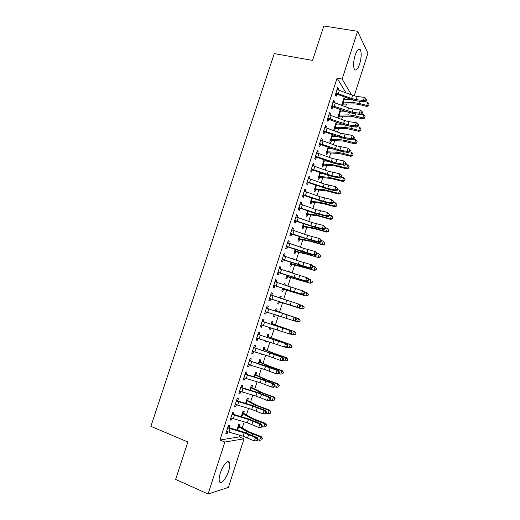 <?xml version="1.0" encoding="UTF-8"?>
<svg xmlns="http://www.w3.org/2000/svg" width="520" height="520" viewBox="0 0 520 520"><rect width="100%" height="100%" fill="white"/><g stroke="black" fill="none" stroke-linecap="round" stroke-linejoin="round"><path stroke-width="0.78" d="M220.311 473.161C222.749 465.263 228.384 458.946 229.547 462.599C230.145 464.36 229.859 467.129 228.69 470.912C226.33 478.615 220.662 485.212 219.433 481.475C218.842 479.713 219.135 476.944 220.311 473.161M355.147 55.178C357.078 49.829 358.82 48.029 360.366 49.79C361.679 52.949 361.439 57.675 359.651 63.967C357.74 69.329 355.992 71.123 354.419 69.349C353.113 66.242 353.36 61.516 355.147 55.178M346.021 92.859L337.077 78.163L219.953 440.011L239.369 436.891L239.889 435.272M242.268 427.888L244.212 421.844M246.441 414.921L248.521 408.454M250.608 401.979L252.824 395.09M254.761 389.077L257.114 381.771M258.901 376.2L261.385 368.485M263.036 363.363L265.655 355.231M267.156 350.558L269.906 342.01M271.271 337.786L274.151 328.829M275.366 325.046L278.382 315.686M279.461 312.338L282.522 302.829M283.654 299.299L286.592 290.173M287.859 286.228L290.654 277.557M292.058 273.195L294.704 264.966M296.244 260.195L298.747 252.415M300.417 247.228L302.776 239.889M304.577 234.292L306.793 227.396M308.731 221.39L310.804 214.936M312.871 208.526L314.808 202.508M316.999 195.696L318.799 190.112M321.12 182.897L322.777 177.743M325.228 170.131L326.749 165.412M329.329 157.398L330.707 153.108M333.411 144.697L334.659 140.829M336.037 136.552L336.206 136.026M337.493 132.035L338.598 128.59M340.002 124.228L340.256 123.448M341.556 119.398L342.531 116.376M343.954 111.943L344.292 110.897M345.612 106.802L346.45 104.195M347.9 99.684L348.322 98.377M239.369 436.891L244.023 438.789L228.397 487.422L208.078 494L224.868 442.046L244.023 438.789M208.078 494L175.636 479.414L187.869 441.987L150.885 426.329L274.248 53.599L312.572 60.398L323.817 26L357.591 31.297L367.926 53.203L354.211 95.875M242.632 412.432L243.561 413.341L244.218 411.229L242.989 411.313L241.254 416.702M233.402 414.128L234.104 411.964L232.791 412.061L230.185 420.115L231.517 419.985L232.096 418.191M250.919 386.718L251.856 387.608L252.506 385.509L251.316 385.482L249.834 390.078M242.021 387.478L242.717 385.32L241.442 385.3L238.849 393.309L240.136 393.302L240.754 391.385M260.084 361.985L260.748 359.912L259.603 359.781L258.369 363.597M258.297 367.523L257.218 367.185L258.278 367.575M250.588 360.965L251.277 358.82L250.049 358.676L247.475 366.652L248.716 366.756L249.373 364.728M268.288 336.518L268.95 334.457L267.846 334.21L266.864 337.259M266.832 341.036L266.494 342.082L265.375 341.868L265.752 340.697M259.11 334.594L259.798 332.462L258.609 332.202L256.048 340.132L257.25 340.353L257.94 338.221L256.633 338.325M276.042 308.776L277.115 309.12L276.042 308.776L275.308 311.051M277.115 309.12L276.452 311.175M275.32 314.691L274.671 316.706L273.585 316.394L274.248 314.346M267.124 305.864L268.275 306.241L267.124 305.864L264.576 313.755L265.733 314.093L266.422 311.968L265.109 312.084M268.275 306.241L267.586 308.36M284.161 283.589L285.233 283.92L284.2 283.465L283.745 284.869M285.233 283.92L284.817 285.22M283.459 289.425L282.802 291.467L281.756 291.044L282.659 288.236M275.548 279.799L276.705 280.156L275.594 279.669L273.058 287.514L274.177 287.969L274.859 285.851M276.705 280.156L276.022 282.269M292.233 258.531L293.312 258.843L292.318 258.284L292.142 258.811M293.312 258.843L293.209 259.175M291.551 264.322L290.894 266.357L289.887 265.824L291.025 262.288M283.933 253.87L285.09 254.208L284.017 253.604L281.495 261.411L282.575 261.976L283.257 259.877L281.944 260.026M285.09 254.208L284.433 256.23M299.598 239.343L298.942 241.371L297.973 240.734L299.344 236.477L298.656 238.7L300.014 239.291L310.726 241.417L322.556 244.822L322.27 244.361L308.38 240.428L299.039 238.635M292.272 228.078L293.43 228.397L292.403 227.682L289.894 235.443L290.933 236.125L291.61 234.033L290.29 234.202M293.43 228.397L292.819 230.282M307.606 214.494L306.956 216.508L306.02 215.768L307.619 210.795M300.567 202.417L301.73 202.722L300.736 201.897L298.24 209.619L299.24 210.411L299.917 208.325M301.73 202.722L301.164 204.471M315.569 189.768L314.925 191.769L314.028 190.931L315.855 185.25M308.822 176.891L309.985 177.177L309.03 176.241L306.547 183.924L307.515 184.821L308.178 182.754M309.985 177.177L309.459 178.789M325.091 160.219L324.805 161.102M323.499 165.165L322.855 167.161L321.99 166.212L324.044 159.841M317.031 151.495L318.195 151.762L317.284 150.716L314.815 158.359L315.738 159.374L316.401 157.313M318.195 151.762L317.714 153.251M332.014 135.109L333.106 135.35L332.625 134.719M333.106 135.35L332.735 136.5M331.383 140.686L330.746 142.669L329.914 141.622L332.195 134.556M325.202 126.23L326.365 126.484L325.494 125.333L323.031 132.931L323.921 134.049L324.584 132.002M326.365 126.484L325.93 127.835M339.853 110.792L340.945 111.013L340.158 109.844L337.805 117.156L338.598 118.3L339.228 116.331M340.945 111.013L340.62 112.028M333.326 101.101L334.497 101.328L333.658 100.074L331.214 107.634L332.059 108.862L332.722 106.821L331.396 107.068M334.497 101.328L334.1 102.557M337.376 88.582L338.546 88.803L337.727 87.497L335.283 95.037L336.115 96.317L336.772 94.283M338.546 88.803L338.169 89.966M343.759 98.683L344.851 98.898L344.084 97.669L341.731 104.969L342.056 105.469M344.851 98.898L344.546 99.834M343.142 104.195L342.661 105.697M329.271 113.653L330.434 113.893L329.583 112.684L327.125 120.27L327.997 121.44L328.659 119.398L327.334 119.633M330.434 113.893L330.018 115.18M335.94 122.934L337.031 123.169L336.232 122.038L333.866 129.376L334.678 130.468L335.316 128.492M337.031 123.169L336.681 124.248M321.12 138.847L322.289 139.107L321.392 138.008L318.929 145.633L319.833 146.698L320.495 144.644M322.289 139.107L321.828 140.524M329.167 147.563L328.776 148.785M327.444 152.912L326.807 154.901L325.962 153.901L328.127 147.186M312.93 164.177L314.093 164.45L313.163 163.462L310.687 171.125L311.63 172.081L312.299 170.014M314.093 164.45L313.593 166.004M321.002 172.906L320.827 173.453M319.54 177.45L318.897 179.452L318.012 178.555L319.956 172.53M304.7 189.638L305.864 189.93L304.889 189.053L302.4 196.755L303.381 197.6L304.057 195.526L302.738 195.715M305.864 189.93L305.318 191.614M311.591 202.118L310.947 204.126L310.031 203.333L311.747 198.01M296.426 215.228L297.583 215.54L296.575 214.773L294.073 222.514L295.094 223.249L295.769 221.162L294.45 221.338M297.583 215.54L296.998 217.36M303.602 226.902L302.952 228.924L302.003 228.234L303.492 223.619M288.106 240.955L289.263 241.286L288.217 240.63L285.701 248.411L286.761 249.035L287.437 246.935M289.263 241.286L288.632 243.237M296.731 245.973L296.329 245.837M295.575 251.817L294.925 253.844L293.937 253.26L295.191 249.366M279.747 266.819L280.904 267.163L279.812 266.617L277.284 274.443L278.382 274.957L279.065 272.844L277.752 272.994M280.904 267.163L280.228 269.256M288.204 271.043L289.276 271.369L288.262 270.855L287.95 271.824M289.276 271.369L289.016 272.181M287.508 276.861L286.851 278.896L285.825 278.421L286.851 275.243M271.343 292.819L272.493 293.183L271.362 292.747L268.82 300.612L269.964 301.015L270.647 298.889L269.334 299.019M272.493 293.183L271.811 295.302M280.105 296.166L281.177 296.504L280.124 296.101L279.533 297.947M281.177 296.504L280.605 298.298M279.403 302.022L278.74 304.07L277.68 303.7L278.467 301.262M263.354 321.464L264.043 319.332L262.873 319.014L260.312 326.924L261.495 327.204L262.184 325.078M272.376 323.83L273.039 321.776L271.947 321.477L271.089 324.136M271.083 327.847L270.589 329.381L269.483 329.115L270.003 327.502M254.852 347.763L255.547 345.625L254.332 345.423L251.764 353.373L252.987 353.541L253.663 351.449M264.192 349.232L264.856 347.172L263.725 346.983L263.062 349.057M262.574 354.263L262.392 354.809L261.255 354.66L261.489 353.925M246.311 374.205L247.006 372.053L245.752 371.969L243.165 379.964L244.433 380.01L245.069 378.04M255.964 374.771L256.633 372.691L255.463 372.619L254.111 376.825L254.794 374.706M237.718 400.79L238.414 398.625L237.12 398.658L234.526 406.692L235.833 406.621L236.431 404.768M247.696 400.439L248.365 398.353L247.162 398.385L245.55 403.377M229.08 427.512L229.781 425.334L228.449 425.49L225.836 433.57L227.188 433.375L227.747 431.646M239.382 426.238L240.058 424.138L238.81 424.281L236.944 430.066M219.953 440.011L224.868 442.046M337.077 78.163L342.147 79.099L357.591 31.297M351.553 94.945L342.147 79.099M328.081 147.316L329.127 147.55M264.589 313.716L265.733 314.093M273.598 316.355L274.671 316.706M260.351 326.82L261.495 327.204M269.516 329.017L270.589 329.381M256.1 339.957L257.25 340.353M265.428 341.712L266.494 342.082M251.843 353.132L252.987 353.541M261.326 354.432L262.392 354.809M247.572 366.34L248.716 366.756M243.289 379.587L244.433 380.01M238.999 392.866L240.136 393.302M234.689 406.178L235.833 406.621M230.373 419.529L231.517 419.985M226.05 432.913L227.188 433.375M335.946 92.995L351.637 98.495L356.161 99.632L363.422 100.523L364.429 97.364L357.168 96.492L356.161 99.632M357.168 96.492L352.644 95.355L337.064 89.531M365.671 100.178L366.191 100.718L366.594 99.456L366.074 98.91L365.671 100.178L363.422 100.523L364.722 101.881L357.481 100.984L350.721 99.275L337.226 94.224L335.446 94.53M336.394 92.917L337.226 94.224M364.722 101.881L366.191 100.718M366.074 98.91L364.429 97.364M343.564 104.111L354.874 103.883L358.988 104.442L366.782 106.483L366.704 105.404L358.872 103.356L352.684 102.518L342.784 102.895L343.564 104.111L341.906 104.423M342.368 102.992L343.447 99.645L351.423 99.528M368.693 105.228L369.09 103.987L368.693 105.228L366.704 105.404L367.699 102.291L365.066 101.608M342.394 102.986L342.784 102.895M367.699 102.291L369.09 103.987M368.719 105.664L366.782 106.483M353.132 109.07L348.601 107.913L333.021 102.135L331.903 105.586L352.118 112.223L359.359 113.191L360.38 110.026L353.132 109.07L352.118 112.223M362.544 112.099L362.024 111.573L361.615 112.847L362.141 113.367L362.544 112.099M361.615 112.847L359.359 113.191L360.685 114.504L353.457 113.529L346.697 111.787L332.748 106.821M332.319 105.515L333.177 106.763M360.685 114.504L362.141 113.367M362.024 111.573L360.38 110.026M327.788 118.216L348.069 124.846L355.297 125.892L356.31 122.713L349.082 121.687L348.069 124.846M349.082 121.687L344.552 120.51L328.919 114.738M358.488 124.781L357.955 124.273L357.552 125.548L358.085 126.048L358.488 124.781M357.552 125.548L355.297 125.892L356.629 127.153L349.427 126.1L342.667 124.338L328.686 119.392M328.237 118.144L329.115 119.34M356.629 127.153L358.085 126.048M357.955 124.273L356.31 122.713M339.657 116.246L350.909 116.227L362.81 118.898L362.713 117.871L354.881 115.798L348.712 114.901L338.858 115.083L339.657 116.246L338 116.552M346.912 111.872L339.521 111.82M339.547 111.833L338.468 115.174L338.858 115.083M364.715 117.689L365.112 116.441L364.715 117.689L362.713 117.871L363.714 114.751L361.212 114.095M363.714 114.751L365.112 116.441M364.748 118.099L362.81 118.898M335.738 128.414L346.938 128.602L358.832 131.345L358.716 130.377L350.883 128.271L344.721 127.309L334.919 127.296L335.738 128.414L334.081 128.707M342.349 124.222L335.589 124.026M334.503 127.387L334.919 127.296M360.724 130.182L361.121 128.928L360.724 130.182L358.716 130.377L359.716 127.251L357.344 126.614M359.716 127.251L361.121 128.928M360.763 130.572L358.832 131.345M323.7 130.877L344.006 137.501L351.215 138.632L352.235 135.441L354.425 137.495L353.886 137.007L353.476 138.281L354.016 138.769L354.425 137.495M353.886 137.007L352.235 135.441L340.496 133.14L324.825 127.387L323.726 130.871M353.476 138.281L351.215 138.632L352.573 139.841L345.378 138.703L338.618 136.916L325.039 131.95L323.258 132.23M324.149 130.806L325.039 131.95M352.573 139.841L354.016 138.769M319.599 143.566L339.931 150.183L347.126 151.398L348.153 148.2L350.344 150.241L349.798 149.773L349.388 151.047L349.934 151.515L350.344 150.241M349.798 149.773L348.153 148.2L336.427 145.795L320.73 140.069L319.625 143.559M349.388 151.047L347.126 151.398L348.504 152.562L341.328 151.346L334.562 149.526L320.957 144.586L319.176 144.859M320.041 143.501L320.957 144.586M348.504 152.562L349.934 151.515M331.806 140.608L342.953 141.011L354.841 143.826L354.712 142.909L346.873 140.777L340.724 139.75L330.974 139.542L331.806 140.608L330.155 140.894M337.701 136.578L331.643 136.26M330.558 139.633L330.974 139.542M356.72 142.701L357.123 141.447L356.72 142.701L354.712 142.909L355.713 139.776L353.476 139.165M355.713 139.776L357.123 141.447M356.772 143.072L354.841 143.826M327.867 152.834L338.962 153.452L350.844 156.338L350.695 155.48L342.856 153.316L336.719 152.224L327.015 151.821L327.867 152.834L326.216 153.114M326.599 151.912L327.691 148.525L332.937 148.935M352.709 155.259L353.113 153.998L352.709 155.259L350.695 155.48L351.696 152.334L349.603 151.756M326.632 151.905L327.015 151.821M351.696 152.334L353.113 153.998M352.768 155.603L350.844 156.338M315.484 156.292L335.849 162.903L343.031 164.197L344.051 160.999L346.255 163.02L345.703 162.572L345.293 163.852L345.846 164.294L346.255 163.02M345.703 162.572L344.051 160.999L332.345 158.49L316.615 152.782M345.293 163.852L343.031 164.197L344.422 165.315L337.259 164.015L330.499 162.169L316.862 157.261L315.081 157.528M315.926 156.227L316.862 157.261M344.422 165.315L345.846 164.294M323.921 165.094L334.958 165.919L346.834 168.883L346.665 168.077L332.703 164.723L323.05 164.131L323.921 165.094L322.264 165.36M328.048 161.285L323.726 160.823M322.634 164.216L323.05 164.131M348.686 167.843L349.089 166.582L348.686 167.843L346.665 168.077L347.672 164.924L345.728 164.385M347.672 164.924L349.089 166.582M348.751 168.161L346.834 168.883M311.356 169.052L331.753 175.656L338.916 177.034L339.944 173.823L342.16 175.832L341.594 175.403L341.185 176.683L341.744 177.112L342.16 175.832M341.594 175.403L339.944 173.823L328.25 171.217L312.494 165.535M341.185 176.683L338.916 177.034L340.327 178.1L333.184 176.722L326.423 174.844L312.754 169.962L310.98 170.222M311.805 168.987L312.754 169.962M340.327 178.1L341.744 177.112M319.963 177.385L330.947 178.425L342.817 181.454L342.622 180.713L328.673 177.261L319.072 176.469L319.963 177.385L318.312 177.639M318.663 176.553L319.755 173.154L322.992 173.615M344.656 180.459L345.059 179.198L344.656 180.459L342.622 180.713L343.635 177.547L341.776 177.021M318.689 176.547L319.072 176.469M343.635 177.547L345.059 179.198M344.728 180.758L342.817 181.454M307.222 181.844L327.652 188.448L334.796 189.904L335.829 186.68L338.046 188.675L337.48 188.266L337.064 189.553L337.636 189.963L338.046 188.675M337.48 188.266L335.829 186.68L324.149 183.976L308.36 178.315M337.064 189.553L334.796 189.904L336.226 190.918L329.095 189.456L308.639 182.702L306.865 182.949M307.664 181.779L308.639 182.702M336.226 190.918L337.636 189.963M315.991 189.703L326.924 190.957L338.787 194.064L338.572 193.375L324.636 189.833L315.088 188.838L315.991 189.703L314.34 189.95M317.714 185.913L315.77 185.51M314.672 188.916L315.088 188.838M340.613 193.115L341.016 191.847L340.613 193.115L338.572 193.375L339.586 190.203L337.727 189.67M339.586 190.203L341.016 191.847M340.691 193.388L338.787 194.064M303.075 194.669L323.538 201.266L330.668 202.806L331.702 199.576L333.925 201.552L333.353 201.162L332.937 202.456L333.515 202.846L333.925 201.552M333.353 201.162L331.702 199.576L320.041 196.768L304.219 191.133L303.101 194.662M332.937 202.456L330.668 202.806L332.111 203.769L325 202.228L304.083 195.52M303.517 194.61L304.512 195.475M332.111 203.769L333.515 202.846M312.013 202.053L322.887 203.522L334.744 206.707L334.516 206.069L320.587 202.43L311.09 201.24L312.013 202.053L310.362 202.286M310.674 201.318L311.09 201.24M336.557 205.797L336.966 204.529L336.557 205.797L334.516 206.069L335.53 202.897L333.671 202.358M335.53 202.897L336.966 204.529M336.648 206.05L334.744 206.707M298.916 207.525L314.88 212.803L326.521 215.742L327.561 212.505L329.797 214.468L329.212 214.097L328.796 215.391L329.381 215.761L329.797 214.468M329.212 214.097L327.561 212.505L315.913 209.593L300.066 203.983M328.796 215.391L326.521 215.742L327.99 216.658L314.132 213.064L300.372 208.28L298.597 208.507M299.364 207.467L300.372 208.28M327.99 216.658L329.381 215.761M308.022 214.435L318.844 216.125L330.694 219.375L330.447 218.803L316.531 215.066L307.079 213.675L308.022 214.435L306.377 214.662M306.67 213.746L307.079 213.675M332.495 218.511L332.904 217.243L332.495 218.511L330.447 218.803L331.461 215.618L329.602 215.072M331.461 215.618L332.904 217.243M332.592 218.744L330.694 219.375M294.749 220.415L310.745 225.667L322.368 228.716L323.408 225.466L325.65 227.416L325.065 227.065L324.649 228.364L325.24 228.709L325.65 227.416M325.065 227.065L323.408 225.466L311.779 222.45L295.9 216.866L294.775 220.415M295.913 216.827L296.329 217.165M324.649 228.364L322.368 228.716L323.85 229.573L316.771 227.87L295.796 221.162M295.197 220.363L296.225 221.117M323.85 229.573L325.24 228.709M304.025 226.844L314.788 228.755L326.632 232.083L326.365 231.562L312.462 227.728L303.062 226.142L304.025 226.844L302.38 227.065M302.653 226.207L303.062 226.142M328.419 231.264L328.829 229.989L328.419 231.264L326.365 231.562L327.386 228.371L325.526 227.819M327.386 228.371L328.829 229.989M328.523 231.472L326.632 232.083M320.905 240.065L319.248 238.466L307.639 235.339L291.746 229.801L290.596 233.337L306.599 238.569L318.201 241.716L319.248 238.466L320.743 239.285L321.503 240.396L320.905 240.065L320.483 241.371L321.087 241.696L321.503 240.396M291.759 229.678L292.312 230.133M320.483 241.371L318.201 241.716L319.709 242.528L312.644 240.74L291.636 234.033M291.018 233.292L292.065 233.994M319.709 242.528L321.087 241.696M300.014 239.291L298.37 239.499M324.337 244.049L324.747 242.769L324.337 244.049L322.27 244.361L323.297 241.156L321.438 240.597M323.297 241.156L324.747 242.769M324.447 244.231L322.556 244.822M286.377 246.305L314.028 254.755L315.075 251.492L316.589 252.265L317.337 253.409L316.732 253.103L316.316 254.41L316.921 254.716L317.337 253.409L319.195 253.981L320.651 255.58L320.359 257.023L320.651 255.58M316.732 253.103L315.075 251.492L303.478 248.268L287.534 242.73M316.316 254.41L314.028 254.755L315.549 255.515L301.743 251.589L287.898 246.896L286.124 247.097M287.593 242.561L288.281 243.133M286.825 246.253L287.898 246.896M315.549 255.515L316.921 254.716M295.997 251.764L306.651 254.111L318.474 257.589L304.291 253.156L295.002 251.167L295.997 251.764L294.353 251.966M294.593 251.225L295.002 251.167M320.242 256.861L318.168 257.192L319.195 253.981M320.359 257.023L318.474 257.589M282.178 259.298L309.842 267.833L310.889 264.557L312.423 265.278L313.163 266.461L312.546 266.175L312.13 267.481L312.741 267.767L313.163 266.461M312.546 266.175L310.889 264.557L299.312 261.228L283.335 255.717M283.413 255.476L284.245 256.172M312.13 267.481L309.842 267.833L311.382 268.541L283.283 259.87M282.627 259.252L283.712 259.838M311.382 268.541L312.741 267.767M291.967 264.271L314.379 270.394L300.19 265.922L290.953 263.725L291.967 264.271L290.322 264.459M290.543 263.783L290.953 263.725M316.134 269.711L316.543 268.424L316.134 269.711L314.061 270.056L315.088 266.838L312.988 266.188M315.088 266.838L316.543 268.424M316.264 269.847L314.379 270.394M277.966 272.324L305.643 280.937L306.696 277.661L308.25 278.33L308.978 279.546L308.353 279.279L307.938 280.592L308.555 280.852L308.978 279.546M308.353 279.279L306.696 277.661L279.13 268.736L277.992 272.324M279.227 268.431L280.189 269.243M307.938 280.592L305.643 280.937L307.203 281.593L279.091 272.844M278.414 272.279L279.519 272.805M307.203 281.593L308.555 280.852M287.931 276.809L310.278 283.231L286.897 276.315L287.931 276.809L286.286 276.991M286.488 276.374L286.897 276.315M312.019 282.594L312.429 281.307L312.019 282.594L309.933 282.952L310.967 279.721L308.646 278.993M312.15 282.704L310.278 283.231M273.741 285.389L301.438 294.079L302.49 290.791L304.064 291.408L304.779 292.663L304.148 292.416L303.726 293.735L304.356 293.976L304.779 292.663M304.148 292.416L302.49 290.791L274.911 281.788M303.726 293.735L301.438 294.079L303.011 294.684L275.32 285.818L273.553 285.987M275.028 281.418L276.12 282.353M274.19 285.344L275.32 285.818M303.011 294.684L304.356 293.976M283.881 289.38L306.163 296.101L282.828 288.938L283.881 289.38L282.236 289.549M282.418 288.99L282.828 288.938M307.892 295.51L308.308 294.216L307.892 295.51L305.799 295.88L306.833 292.643L304.311 291.844M308.308 294.216L306.833 292.643L308.445 294.307M308.035 295.601L306.163 296.101M299.936 305.591L298.272 303.959L270.699 294.892L269.536 298.48L297.219 307.255L298.272 303.959L299.865 304.525L300.567 305.819L299.936 305.591L299.514 306.911L300.151 307.132L300.567 305.819M270.816 294.437L272.044 295.497M299.514 306.911L297.219 307.255L298.812 307.814L270.673 298.889M269.952 298.447L271.102 298.857M298.812 307.814L300.151 307.132M279.597 297.752L280 298.103M279.819 301.983L302.036 309.01L278.746 301.6L279.819 301.983L278.181 302.139M278.343 301.646L278.746 301.6M303.752 308.458L304.168 307.164L303.752 308.458L301.652 308.841L302.692 305.597L299.969 304.726M304.168 307.164L302.692 305.597L304.317 307.229M303.901 308.529L302.036 309.01M265.265 311.617L292.988 320.469L294.041 317.168L295.653 317.681L266.773 308.288L294.041 317.168L295.704 318.799L295.282 320.125L295.925 320.327L296.348 319L295.704 318.799M266.773 308.288L266.435 307.996M266.597 307.489L267.937 308.659M266.806 311.935L266.448 311.961M295.925 320.327L294.6 320.97L292.988 320.469L295.282 320.125M296.348 319L295.653 317.681M275.529 310.362L276.77 311.454L298.935 318.708L300.177 320.19L299.605 321.445L300.177 320.19M275.23 314.665L274.111 314.769M299.761 321.483L297.499 321.841L298.538 318.591L275.379 310.837M299.605 321.445L297.499 321.841L294.697 320.925M276.77 311.454L275.678 311.11M300.021 320.144L298.935 318.708M261.007 324.786L288.743 333.716L289.803 330.401L291.434 330.863L262.516 321.451L289.803 330.401L291.467 332.046L291.044 333.372L291.694 333.554L292.117 332.228L291.467 332.046M262.516 321.451L262.178 321.152M262.392 325.058L260.877 325.189M262.366 320.58L263.705 321.763M291.694 333.554L290.375 334.165L288.743 333.716L291.044 333.372M292.117 332.228L291.434 330.863M271.453 323.011L272.688 324.11L294.794 331.669L296.023 333.177L295.445 334.464L296.023 333.177M295.614 334.477L293.332 334.874L294.378 331.611L271.284 323.544M295.445 334.464L293.332 334.874L290.719 334.009M272.688 324.11L271.583 323.824M295.861 333.157L294.794 331.669M256.737 337.987L284.486 347.003L285.552 343.675L287.203 344.084L259.461 334.9L285.552 343.675L287.216 345.325L286.793 346.651L287.45 346.814L287.878 345.488L287.216 345.325M258.252 334.646L257.913 334.347M258.122 333.704L259.461 334.9M287.45 346.814L286.143 347.399L284.486 347.003L286.793 346.651M287.878 345.488L287.203 344.084M267.371 335.686L268.6 336.804L290.635 344.669L291.863 346.203L291.278 347.51L291.863 346.203M291.447 347.51L289.153 347.938L290.199 344.669L267.176 336.284M291.278 347.51L289.153 347.938L286.741 347.132M268.6 336.804L267.475 336.57M291.694 346.203L290.199 344.669L290.635 344.669M252.46 351.221L268.775 356.213L280.221 360.321L281.294 356.987L282.958 357.344L255.203 348.069L281.294 356.987L282.958 358.637L282.529 359.97L283.199 360.113L283.621 358.781L282.958 358.637M253.975 347.874L253.636 347.575M253.539 351.41L252.369 351.494M253.87 346.86L255.203 348.069M283.199 360.113L281.899 360.666L280.221 360.321L282.529 359.97M283.621 358.781L282.958 357.344M263.269 348.394L264.505 349.525L274.709 353.62L286.468 357.695L287.69 359.262L287.092 360.601L287.69 359.262M287.274 360.568L284.967 361.036L282.769 360.295M287.092 360.601L284.967 361.036L286.013 357.76L272.233 352.95L263.081 349.076M264.505 349.525L263.361 349.349M287.514 359.288L286.013 357.76L286.468 357.695M248.17 364.494L264.517 369.454L275.945 373.672L277.017 370.331L278.707 370.637L265.05 365.684L250.933 361.276L277.017 370.331L278.688 371.988L278.258 373.328L278.935 373.445L279.357 372.106L278.688 371.988M249.685 361.14L249.353 360.834M249.093 364.631L248.105 364.696M249.607 360.054L250.933 361.276M278.935 373.445L277.641 373.965L275.945 373.672L278.258 373.328M279.357 372.106L278.707 370.637M259.168 361.14L260.397 362.284L270.543 366.606L282.295 370.76L283.511 372.353L282.9 373.718L283.511 372.353M282.9 373.718L280.767 374.173L281.82 370.884L268.047 365.969L258.934 361.862M280.767 374.173L278.798 373.497M260.397 362.284L259.233 362.154M283.322 372.404L281.82 370.884L282.295 370.76M245.388 374.439L245.076 374.153L243.893 377.8L260.247 382.74L271.661 387.062L272.733 383.715L274.437 383.962L260.806 378.892L246.656 374.517L245.388 374.439L261.313 379.412L272.733 383.715L274.404 385.379L273.975 386.718L274.658 386.809L275.08 385.476L274.404 385.379M244.634 377.884L243.822 377.936M245.33 373.282L246.656 374.517M274.658 386.809L273.37 387.296L271.661 387.062L273.975 386.718M275.08 385.476L274.437 383.962M255.047 373.913L256.276 375.07L266.364 379.626L278.109 383.857L279.318 385.476L278.7 386.874L279.318 385.476M278.7 386.874L276.556 387.341L274.69 386.692M276.556 387.341L277.608 384.046L263.855 379.028L254.813 374.719M256.276 375.07L255.093 374.998M279.117 385.554L277.608 384.046L278.109 383.857M239.551 391.144L255.964 396.051L267.358 400.491L268.437 397.131L270.159 397.325L256.548 392.132L242.365 387.79L241.078 387.777L257.036 392.717L268.437 397.131L270.108 398.801L269.678 400.14L270.368 400.218L270.797 398.873L270.108 398.801M241.078 387.777L240.74 387.465M240.162 391.176L239.531 391.209M241.04 386.542L242.365 387.79M270.368 400.218L269.094 400.673L267.358 400.491L269.678 400.14M270.797 398.873L270.159 397.325M274.482 400.062L275.113 398.638L274.482 400.062L272.337 400.543L273.39 397.241L259.649 392.119L250.647 387.575M251.856 387.608L262.171 392.678L273.91 396.994L275.113 398.638M272.337 400.543L270.471 399.893M252.142 387.887L250.939 387.875M274.905 398.743L273.39 397.241L273.91 396.994M235.677 404.501L251.674 409.403L263.048 413.953L264.127 410.585L265.876 410.722L252.278 405.412L238.069 401.102L236.756 401.147L252.746 406.062L264.127 410.585L265.798 412.256L265.369 413.601L266.065 413.654L266.494 412.308L265.798 412.256M236.756 401.147L236.418 400.835M236.743 399.841L238.069 401.102M266.065 413.654L263.048 413.953L265.369 413.601M266.494 412.308L265.876 410.722M246.779 399.562L248.001 400.745L257.972 405.769L269.698 410.163L270.894 411.834L270.257 413.29L270.894 411.834M270.257 413.29L268.099 413.784L269.159 410.469L255.431 405.243L246.487 400.478M268.099 413.784L266.24 413.121M248.001 400.745L246.779 400.79M270.68 411.964L269.159 410.469L269.698 410.163M230.893 417.931L247.37 422.786L258.726 427.447L259.805 424.073L261.573 424.157L247.994 418.724L233.753 414.447L232.421 414.557L248.45 419.438L259.805 424.073L261.482 425.75L261.047 427.102L261.755 427.135L262.184 425.782L261.482 425.75M232.421 414.557L232.089 414.238M232.433 413.173L233.753 414.447M261.755 427.135L258.726 427.447L261.047 427.102M262.184 425.782L261.573 424.157M241.28 416.709L242.314 413.419L251.206 418.405L257.056 420.921L264.921 423.735L265.48 423.365L266.669 425.068L266.019 426.543L266.669 425.068M243.561 413.341L253.76 418.893L265.48 423.365M266.019 426.543L263.861 427.057L261.995 426.387M263.861 427.057L264.921 423.735L266.448 425.217M243.854 413.628L242.606 413.731M228.072 427.999L227.76 427.694L226.571 431.379L243.055 436.209L254.391 440.986L255.476 437.6L257.264 437.625L243.705 432.075L229.431 427.83L228.072 427.999L244.133 432.848L255.476 437.6L257.153 439.283L256.718 440.635L257.433 440.642L257.861 439.29L257.153 439.283M228.111 426.543L229.431 427.83M257.433 440.642L254.391 440.986L256.718 440.635M257.861 439.29L257.264 437.625M238.472 425.341L239.688 426.55L249.535 432.049L261.248 436.599L262.425 438.334L261.775 439.842L262.425 438.334M261.775 439.842L259.603 440.362L260.669 437.034L246.961 431.594L238.134 426.394M236.977 429.969L237.582 430.06L238.628 426.81M259.603 440.362L257.738 439.686M238.264 430.456L237.582 430.06M239.688 426.55L238.427 426.706M262.197 438.51L260.669 437.034L261.248 436.599M337.084 89.551L335.972 92.989M352.644 95.355L351.637 98.495M339.385 90.363L338.371 93.509M358.872 103.356L359.548 101.237M352.684 102.518L353.444 100.165M343.005 102.901L343.987 99.859M348.601 107.913L347.594 111.059M335.316 102.953L334.301 106.106M328.939 114.751L327.821 118.209M344.552 120.51L343.538 123.663M331.24 115.577L330.219 118.742M354.881 115.798L355.524 113.802M348.712 114.901L349.421 112.677M339.079 115.089L340.06 112.041M334.529 127.387L335.608 124.04M350.883 128.271L351.481 126.399M344.721 127.309L345.391 125.223M335.14 127.309L336.128 124.254M340.496 133.14L339.482 136.298M345.02 134.329L344.006 137.501M327.151 128.238L326.125 131.404M336.427 145.795L335.406 148.967M340.951 147.011L339.931 150.183M323.05 140.927L322.023 144.105M330.584 139.626L331.669 136.273M346.873 140.777L347.432 139.029M340.724 139.75L341.354 137.8M331.195 139.562L332.183 136.494M342.856 153.316L343.375 151.691M336.719 152.224L337.298 150.41M327.236 151.84L328.224 148.766M316.635 152.802L315.51 156.286M332.345 158.49L331.325 161.668M336.869 159.725L335.849 162.903M318.942 153.647L317.915 156.832M322.66 164.209L323.752 160.836M338.825 165.887L339.307 164.385M332.703 164.723L333.236 163.059M323.271 164.151L324.259 161.07M312.514 165.548L311.382 169.046M328.25 171.217L327.23 174.401M332.781 172.464L331.753 175.656M314.821 166.406L313.788 169.598M334.782 178.483L335.225 177.112M328.673 177.261L329.167 175.734M319.293 176.494L320.288 173.407M308.38 178.334L307.249 181.838M324.149 183.976L323.122 187.167M328.679 185.244L327.652 188.448M310.687 179.192L309.654 182.397M314.697 188.916L315.796 185.523M330.733 191.119L331.13 189.878M324.636 189.833L325.084 188.442M315.302 188.87L316.303 185.776M320.041 196.768L319.007 199.966M324.565 198.055L323.538 201.266M306.547 192.017L305.513 195.228M310.707 201.311L311.766 198.016M326.671 203.788L327.028 202.67M320.587 202.43L320.99 201.181M311.305 201.279L312.293 198.205M300.086 203.996L298.948 207.519M315.913 209.593L314.88 212.803M320.444 210.899L319.41 214.117M302.393 204.874L301.353 208.091M306.696 213.746L307.645 210.808M322.601 216.489L322.92 215.494M316.531 215.066L316.882 213.961M307.294 213.714L308.172 210.99M311.779 222.45L310.745 225.667M316.31 223.782L315.269 227.006M298.233 217.763L297.187 220.987M302.679 226.207L303.511 223.626M318.519 229.222L318.793 228.358M312.462 227.728L312.767 226.766M303.277 226.181L304.044 223.815M307.639 235.339L306.599 238.569M312.163 236.691L311.123 239.928M294.053 230.685L293.014 233.922M314.425 241.982L314.659 241.254M308.38 240.428L308.646 239.609M299.253 238.68L299.904 236.665M287.553 242.749L286.409 246.298M303.478 248.268L302.439 251.505M308.009 249.639L306.963 252.883M289.868 243.639L288.821 246.889M294.619 251.225L295.217 249.373M310.323 254.781L310.518 254.176M304.291 253.156L304.506 252.486M295.211 251.212L295.75 249.555M283.361 255.736L282.204 259.292M299.312 261.228L298.272 264.472M303.843 262.62L302.796 265.87M285.675 256.633L284.622 259.889M290.57 263.783L291.05 262.294M306.209 267.618L306.358 267.144M300.19 265.922L300.358 265.395M291.161 263.776L291.584 262.476M295.132 274.222L294.086 277.472M299.663 275.632L298.617 278.889M281.463 269.659L280.41 272.922M286.514 276.367L286.871 275.256M302.081 280.481L302.192 280.137M296.082 278.72L296.199 278.337M287.105 276.374L287.411 275.431M274.931 281.808L273.774 285.382M290.947 287.248L289.9 290.511M295.471 288.685L294.424 291.947M277.245 282.718L276.192 285.987M282.445 288.99L282.685 288.243M283.036 289.003L283.225 288.418M286.748 300.313L285.695 303.583M291.272 301.762L290.225 305.038M273.019 295.815L271.96 299.091M278.369 301.639L278.486 301.269M266.454 308.016L265.291 311.617M282.536 313.411L281.483 316.687M287.06 314.88L286.007 318.168M268.775 308.945L267.716 312.234M262.204 321.172L261.034 324.779M278.317 326.541L277.257 329.829M282.841 328.036L281.781 331.325M264.524 322.108L263.458 325.403M271.115 324.142L271.303 323.564M271.655 324.317L271.791 323.895M257.94 334.366L256.769 337.981M274.079 339.703L273.019 343.005M278.61 341.224L277.55 344.526M260.26 335.309L259.194 338.611M266.883 337.266L267.195 336.303M276.302 340.281L276.406 339.957M267.43 337.435L267.683 336.642M253.663 347.594L252.486 351.221M269.834 352.904L268.775 356.213M274.365 354.445L273.299 357.754M255.983 348.543L254.911 351.851M278.025 355.531L278.155 355.108M272.077 353.418L272.233 352.95M263.192 350.591L263.562 349.427M249.373 360.854L248.196 364.494M265.584 366.145L264.517 369.454M270.108 367.699L269.042 371.02M251.7 361.81L250.627 365.131M258.394 363.603L258.954 361.881M273.78 368.758L273.962 368.199M267.846 366.594L268.047 365.969M258.94 363.779L259.435 362.238M261.313 379.412L260.247 382.74M265.844 380.991L264.771 384.319M247.403 375.115L246.324 378.443M269.529 382.025L269.75 381.329M263.601 379.801L263.855 379.028M254.677 377L255.294 375.089M240.76 387.485L239.583 391.137M257.036 392.717L255.964 396.051M261.56 394.316L260.494 397.657M243.094 388.453L242.014 391.794M249.86 390.091L250.666 387.595M265.265 395.324L265.531 394.491M259.35 393.042L259.649 392.119M250.406 390.254L251.141 387.972M236.444 400.855L235.255 404.521M252.746 406.062L251.674 409.403M257.27 407.68L256.197 411.028M238.771 401.83L237.686 405.178M245.577 403.384L246.506 400.498M260.988 408.655L261.3 407.687M255.086 406.322L255.431 405.243M246.123 403.546L246.981 400.881M232.108 414.258L230.919 417.931M248.45 419.438L247.37 422.786M252.974 421.083L251.894 424.437M234.436 415.24L233.35 418.6M256.704 422.026L257.056 420.921M250.809 419.64L251.206 418.405M241.826 416.878L242.808 413.829M244.133 432.848L243.055 436.209M248.658 434.512L247.578 437.879M230.094 428.688L229.008 432.055M237.01 429.969L238.154 426.413M252.401 435.435L252.805 434.187M246.519 432.985L246.961 431.594M229.547 462.599L227.546 461.74M360.366 49.79L358.28 49.445"/></g></svg>
